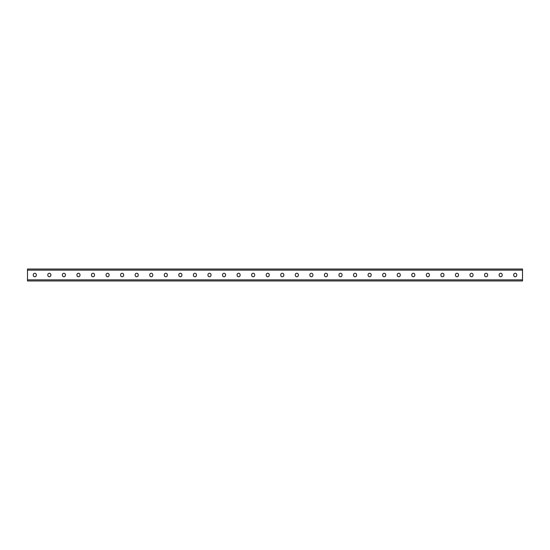 <?xml version="1.0" encoding="UTF-8"?>
<svg xmlns="http://www.w3.org/2000/svg" width="550" height="550" viewBox="0 0 550 550"><rect width="100%" height="100%" fill="white"/><g stroke="black" fill="none" stroke-linecap="round" stroke-linejoin="round"><path stroke-width="0.82" d="M27.5 279.874L27.5 269.032L522.5 269.032L522.5 280.968L27.5 280.968L27.5 279.874L522.5 279.874M283.793 274.766A1.513 1.513 0 0 0 282.281 273.254A1.513 1.513 0 0 0 280.768 274.766A1.513 1.513 0 0 1 282.281 273.254A1.513 1.513 0 0 1 283.793 274.766L283.793 275.234A1.513 1.513 0 0 1 282.281 276.746A1.513 1.513 0 0 1 280.768 275.234A1.513 1.513 0 0 0 282.281 276.746A1.513 1.513 0 0 0 283.793 275.234M298.354 274.766A1.513 1.513 0 0 0 296.835 273.254A1.513 1.513 0 0 0 295.322 274.766A1.513 1.513 0 0 1 296.835 273.254A1.513 1.513 0 0 1 298.354 274.766L298.354 275.234A1.513 1.513 0 0 1 296.835 276.746A1.513 1.513 0 0 1 295.322 275.234A1.513 1.513 0 0 0 296.835 276.746A1.513 1.513 0 0 0 298.354 275.234M312.909 274.766A1.513 1.513 0 0 0 311.396 273.254A1.513 1.513 0 0 0 309.884 274.766A1.513 1.513 0 0 1 311.396 273.254A1.513 1.513 0 0 1 312.909 274.766L312.909 275.234A1.513 1.513 0 0 1 311.396 276.746A1.513 1.513 0 0 1 309.884 275.234A1.513 1.513 0 0 0 311.396 276.746A1.513 1.513 0 0 0 312.909 275.234M327.47 274.766A1.513 1.513 0 0 0 325.957 273.254A1.513 1.513 0 0 0 324.445 274.766A1.513 1.513 0 0 1 325.957 273.254A1.513 1.513 0 0 1 327.47 274.766L327.47 275.234A1.513 1.513 0 0 1 325.957 276.746A1.513 1.513 0 0 1 324.445 275.234A1.513 1.513 0 0 0 325.957 276.746A1.513 1.513 0 0 0 327.47 275.234M342.031 274.766A1.513 1.513 0 0 0 340.512 273.254A1.513 1.513 0 0 0 338.999 274.766A1.513 1.513 0 0 1 340.512 273.254A1.513 1.513 0 0 1 342.031 274.766L342.031 275.234A1.513 1.513 0 0 1 340.512 276.746A1.513 1.513 0 0 1 338.999 275.234A1.513 1.513 0 0 0 340.512 276.746A1.513 1.513 0 0 0 342.031 275.234M356.586 274.766A1.513 1.513 0 0 0 355.073 273.254A1.513 1.513 0 0 0 353.561 274.766A1.513 1.513 0 0 1 355.073 273.254A1.513 1.513 0 0 1 356.586 274.766L356.586 275.234A1.513 1.513 0 0 1 355.073 276.746A1.513 1.513 0 0 1 353.561 275.234A1.513 1.513 0 0 0 355.073 276.746A1.513 1.513 0 0 0 356.586 275.234M371.147 274.766A1.513 1.513 0 0 0 369.634 273.254A1.513 1.513 0 0 0 368.115 274.766A1.513 1.513 0 0 1 369.634 273.254A1.513 1.513 0 0 1 371.147 274.766L371.147 275.234A1.513 1.513 0 0 1 369.634 276.746A1.513 1.513 0 0 1 368.115 275.234A1.513 1.513 0 0 0 369.634 276.746A1.513 1.513 0 0 0 371.147 275.234M385.708 274.766A1.513 1.513 0 0 0 384.189 273.254A1.513 1.513 0 0 0 382.676 274.766A1.513 1.513 0 0 1 384.189 273.254A1.513 1.513 0 0 1 385.708 274.766L385.708 275.234A1.513 1.513 0 0 1 384.189 276.746A1.513 1.513 0 0 1 382.676 275.234A1.513 1.513 0 0 0 384.189 276.746A1.513 1.513 0 0 0 385.708 275.234M400.263 274.766A1.513 1.513 0 0 0 398.75 273.254A1.513 1.513 0 0 0 397.237 274.766A1.513 1.513 0 0 1 398.75 273.254A1.513 1.513 0 0 1 400.263 274.766L400.263 275.234A1.513 1.513 0 0 1 398.75 276.746A1.513 1.513 0 0 1 397.237 275.234A1.513 1.513 0 0 0 398.75 276.746A1.513 1.513 0 0 0 400.263 275.234M414.824 274.766A1.513 1.513 0 0 0 413.311 273.254A1.513 1.513 0 0 0 411.792 274.766A1.513 1.513 0 0 1 413.311 273.254A1.513 1.513 0 0 1 414.824 274.766L414.824 275.234A1.513 1.513 0 0 1 413.311 276.746A1.513 1.513 0 0 1 411.792 275.234A1.513 1.513 0 0 0 413.311 276.746A1.513 1.513 0 0 0 414.824 275.234M429.385 274.766A1.513 1.513 0 0 0 427.866 273.254A1.513 1.513 0 0 0 426.353 274.766A1.513 1.513 0 0 1 427.866 273.254A1.513 1.513 0 0 1 429.385 274.766L429.385 275.234A1.513 1.513 0 0 1 427.866 276.746A1.513 1.513 0 0 1 426.353 275.234A1.513 1.513 0 0 0 427.866 276.746A1.513 1.513 0 0 0 429.385 275.234M443.939 274.766A1.513 1.513 0 0 0 442.427 273.254A1.513 1.513 0 0 0 440.914 274.766A1.513 1.513 0 0 1 442.427 273.254A1.513 1.513 0 0 1 443.939 274.766L443.939 275.234A1.513 1.513 0 0 1 442.427 276.746A1.513 1.513 0 0 1 440.914 275.234A1.513 1.513 0 0 0 442.427 276.746A1.513 1.513 0 0 0 443.939 275.234M458.501 274.766A1.513 1.513 0 0 0 456.988 273.254A1.513 1.513 0 0 0 455.469 274.766A1.513 1.513 0 0 1 456.988 273.254A1.513 1.513 0 0 1 458.501 274.766L458.501 275.234A1.513 1.513 0 0 1 456.988 276.746A1.513 1.513 0 0 1 455.469 275.234A1.513 1.513 0 0 0 456.988 276.746A1.513 1.513 0 0 0 458.501 275.234M473.055 274.766A1.513 1.513 0 0 0 471.543 273.254A1.513 1.513 0 0 0 470.03 274.766A1.513 1.513 0 0 1 471.543 273.254A1.513 1.513 0 0 1 473.055 274.766L473.055 275.234A1.513 1.513 0 0 1 471.543 276.746A1.513 1.513 0 0 1 470.03 275.234A1.513 1.513 0 0 0 471.543 276.746A1.513 1.513 0 0 0 473.055 275.234M502.178 274.766A1.513 1.513 0 0 0 500.665 273.254A1.513 1.513 0 0 0 499.146 274.766A1.513 1.513 0 0 1 500.665 273.254A1.513 1.513 0 0 1 502.178 274.766L502.178 275.234A1.513 1.513 0 0 1 500.665 276.746A1.513 1.513 0 0 1 499.146 275.234A1.513 1.513 0 0 0 500.665 276.746A1.513 1.513 0 0 0 502.178 275.234M516.732 274.766A1.513 1.513 0 0 0 515.219 273.254A1.513 1.513 0 0 0 513.707 274.766A1.513 1.513 0 0 1 515.219 273.254A1.513 1.513 0 0 1 516.732 274.766L516.732 275.234A1.513 1.513 0 0 1 515.219 276.746A1.513 1.513 0 0 1 513.707 275.234A1.513 1.513 0 0 0 515.219 276.746A1.513 1.513 0 0 0 516.732 275.234M266.207 274.766A1.513 1.513 0 0 1 267.719 273.254A1.513 1.513 0 0 1 269.232 274.766A1.513 1.513 0 0 0 267.719 273.254A1.513 1.513 0 0 0 266.207 274.766L266.207 275.234A1.513 1.513 0 0 0 267.719 276.746A1.513 1.513 0 0 0 269.232 275.234A1.513 1.513 0 0 1 267.719 276.746A1.513 1.513 0 0 1 266.207 275.234M251.646 274.766A1.513 1.513 0 0 1 253.165 273.254A1.513 1.513 0 0 1 254.678 274.766A1.513 1.513 0 0 0 253.165 273.254A1.513 1.513 0 0 0 251.646 274.766L251.646 275.234A1.513 1.513 0 0 0 253.165 276.746A1.513 1.513 0 0 0 254.678 275.234A1.513 1.513 0 0 1 253.165 276.746A1.513 1.513 0 0 1 251.646 275.234M237.091 274.766A1.513 1.513 0 0 1 238.604 273.254A1.513 1.513 0 0 1 240.116 274.766A1.513 1.513 0 0 0 238.604 273.254A1.513 1.513 0 0 0 237.091 274.766L237.091 275.234A1.513 1.513 0 0 0 238.604 276.746A1.513 1.513 0 0 0 240.116 275.234A1.513 1.513 0 0 1 238.604 276.746A1.513 1.513 0 0 1 237.091 275.234M222.53 274.766A1.513 1.513 0 0 1 224.042 273.254A1.513 1.513 0 0 1 225.555 274.766A1.513 1.513 0 0 0 224.042 273.254A1.513 1.513 0 0 0 222.53 274.766L222.53 275.234A1.513 1.513 0 0 0 224.042 276.746A1.513 1.513 0 0 0 225.555 275.234A1.513 1.513 0 0 1 224.042 276.746A1.513 1.513 0 0 1 222.53 275.234M207.969 274.766A1.513 1.513 0 0 1 209.488 273.254A1.513 1.513 0 0 1 211.001 274.766A1.513 1.513 0 0 0 209.488 273.254A1.513 1.513 0 0 0 207.969 274.766L207.969 275.234A1.513 1.513 0 0 0 209.488 276.746A1.513 1.513 0 0 0 211.001 275.234A1.513 1.513 0 0 1 209.488 276.746A1.513 1.513 0 0 1 207.969 275.234M193.414 274.766A1.513 1.513 0 0 1 194.927 273.254A1.513 1.513 0 0 1 196.439 274.766A1.513 1.513 0 0 0 194.927 273.254A1.513 1.513 0 0 0 193.414 274.766L193.414 275.234A1.513 1.513 0 0 0 194.927 276.746A1.513 1.513 0 0 0 196.439 275.234A1.513 1.513 0 0 1 194.927 276.746A1.513 1.513 0 0 1 193.414 275.234M178.853 274.766A1.513 1.513 0 0 1 180.366 273.254A1.513 1.513 0 0 1 181.885 274.766A1.513 1.513 0 0 0 180.366 273.254A1.513 1.513 0 0 0 178.853 274.766L178.853 275.234A1.513 1.513 0 0 0 180.366 276.746A1.513 1.513 0 0 0 181.885 275.234A1.513 1.513 0 0 1 180.366 276.746A1.513 1.513 0 0 1 178.853 275.234M164.292 274.766A1.513 1.513 0 0 1 165.811 273.254A1.513 1.513 0 0 1 167.324 274.766A1.513 1.513 0 0 0 165.811 273.254A1.513 1.513 0 0 0 164.292 274.766L164.292 275.234A1.513 1.513 0 0 0 165.811 276.746A1.513 1.513 0 0 0 167.324 275.234A1.513 1.513 0 0 1 165.811 276.746A1.513 1.513 0 0 1 164.292 275.234M149.738 274.766A1.513 1.513 0 0 1 151.25 273.254A1.513 1.513 0 0 1 152.762 274.766A1.513 1.513 0 0 0 151.25 273.254A1.513 1.513 0 0 0 149.738 274.766L149.738 275.234A1.513 1.513 0 0 0 151.25 276.746A1.513 1.513 0 0 0 152.762 275.234A1.513 1.513 0 0 1 151.25 276.746A1.513 1.513 0 0 1 149.738 275.234M135.176 274.766A1.513 1.513 0 0 1 136.689 273.254A1.513 1.513 0 0 1 138.208 274.766A1.513 1.513 0 0 0 136.689 273.254A1.513 1.513 0 0 0 135.176 274.766L135.176 275.234A1.513 1.513 0 0 0 136.689 276.746A1.513 1.513 0 0 0 138.208 275.234A1.513 1.513 0 0 1 136.689 276.746A1.513 1.513 0 0 1 135.176 275.234M120.615 274.766A1.513 1.513 0 0 1 122.134 273.254A1.513 1.513 0 0 1 123.647 274.766A1.513 1.513 0 0 0 122.134 273.254A1.513 1.513 0 0 0 120.615 274.766L120.615 275.234A1.513 1.513 0 0 0 122.134 276.746A1.513 1.513 0 0 0 123.647 275.234A1.513 1.513 0 0 1 122.134 276.746A1.513 1.513 0 0 1 120.615 275.234M106.061 274.766A1.513 1.513 0 0 1 107.573 273.254A1.513 1.513 0 0 1 109.086 274.766A1.513 1.513 0 0 0 107.573 273.254A1.513 1.513 0 0 0 106.061 274.766L106.061 275.234A1.513 1.513 0 0 0 107.573 276.746A1.513 1.513 0 0 0 109.086 275.234A1.513 1.513 0 0 1 107.573 276.746A1.513 1.513 0 0 1 106.061 275.234M91.499 274.766A1.513 1.513 0 0 1 93.012 273.254A1.513 1.513 0 0 1 94.531 274.766A1.513 1.513 0 0 0 93.012 273.254A1.513 1.513 0 0 0 91.499 274.766L91.499 275.234A1.513 1.513 0 0 0 93.012 276.746A1.513 1.513 0 0 0 94.531 275.234A1.513 1.513 0 0 1 93.012 276.746A1.513 1.513 0 0 1 91.499 275.234M76.945 274.766A1.513 1.513 0 0 1 78.458 273.254A1.513 1.513 0 0 1 79.97 274.766A1.513 1.513 0 0 0 78.458 273.254A1.513 1.513 0 0 0 76.945 274.766L76.945 275.234A1.513 1.513 0 0 0 78.458 276.746A1.513 1.513 0 0 0 79.97 275.234A1.513 1.513 0 0 1 78.458 276.746A1.513 1.513 0 0 1 76.945 275.234M62.384 274.766A1.513 1.513 0 0 1 63.896 273.254A1.513 1.513 0 0 1 65.409 274.766A1.513 1.513 0 0 0 63.896 273.254A1.513 1.513 0 0 0 62.384 274.766L62.384 275.234A1.513 1.513 0 0 0 63.896 276.746A1.513 1.513 0 0 0 65.409 275.234A1.513 1.513 0 0 1 63.896 276.746A1.513 1.513 0 0 1 62.384 275.234M47.823 274.766A1.513 1.513 0 0 1 49.335 273.254A1.513 1.513 0 0 1 50.854 274.766A1.513 1.513 0 0 0 49.335 273.254A1.513 1.513 0 0 0 47.823 274.766L47.823 275.234A1.513 1.513 0 0 0 49.335 276.746A1.513 1.513 0 0 0 50.854 275.234A1.513 1.513 0 0 1 49.335 276.746A1.513 1.513 0 0 1 47.823 275.234M33.268 274.766A1.513 1.513 0 0 1 34.781 273.254A1.513 1.513 0 0 1 36.293 274.766A1.513 1.513 0 0 0 34.781 273.254A1.513 1.513 0 0 0 33.268 274.766L33.268 275.234A1.513 1.513 0 0 0 34.781 276.746A1.513 1.513 0 0 0 36.293 275.234A1.513 1.513 0 0 1 34.781 276.746A1.513 1.513 0 0 1 33.268 275.234M280.768 275.234L280.768 274.766M295.322 275.234L295.322 274.766M309.884 275.234L309.884 274.766M324.445 275.234L324.445 274.766M338.999 275.234L338.999 274.766M353.561 275.234L353.561 274.766M368.115 275.234L368.115 274.766M382.676 275.234L382.676 274.766M397.237 275.234L397.237 274.766M411.792 275.234L411.792 274.766M426.353 275.234L426.353 274.766M440.914 275.234L440.914 274.766M455.469 275.234L455.469 274.766M470.03 275.234L470.03 274.766M487.616 274.766L487.616 275.234A1.513 1.513 0 0 1 486.104 276.746A1.513 1.513 0 0 1 484.591 275.234L484.591 274.766A1.513 1.513 0 0 1 486.104 273.254A1.513 1.513 0 0 1 487.616 274.766M499.146 275.234L499.146 274.766M513.707 275.234L513.707 274.766M269.232 275.234L269.232 274.766M254.678 275.234L254.678 274.766M240.116 275.234L240.116 274.766M225.555 275.234L225.555 274.766M211.001 275.234L211.001 274.766M196.439 275.234L196.439 274.766M181.885 275.234L181.885 274.766M167.324 275.234L167.324 274.766M152.762 275.234L152.762 274.766M138.208 275.234L138.208 274.766M123.647 275.234L123.647 274.766M109.086 275.234L109.086 274.766M94.531 275.234L94.531 274.766M79.97 275.234L79.97 274.766M65.409 275.234L65.409 274.766M50.854 275.234L50.854 274.766M36.293 275.234L36.293 274.766M27.5 270.126L522.5 270.126"/></g></svg>
